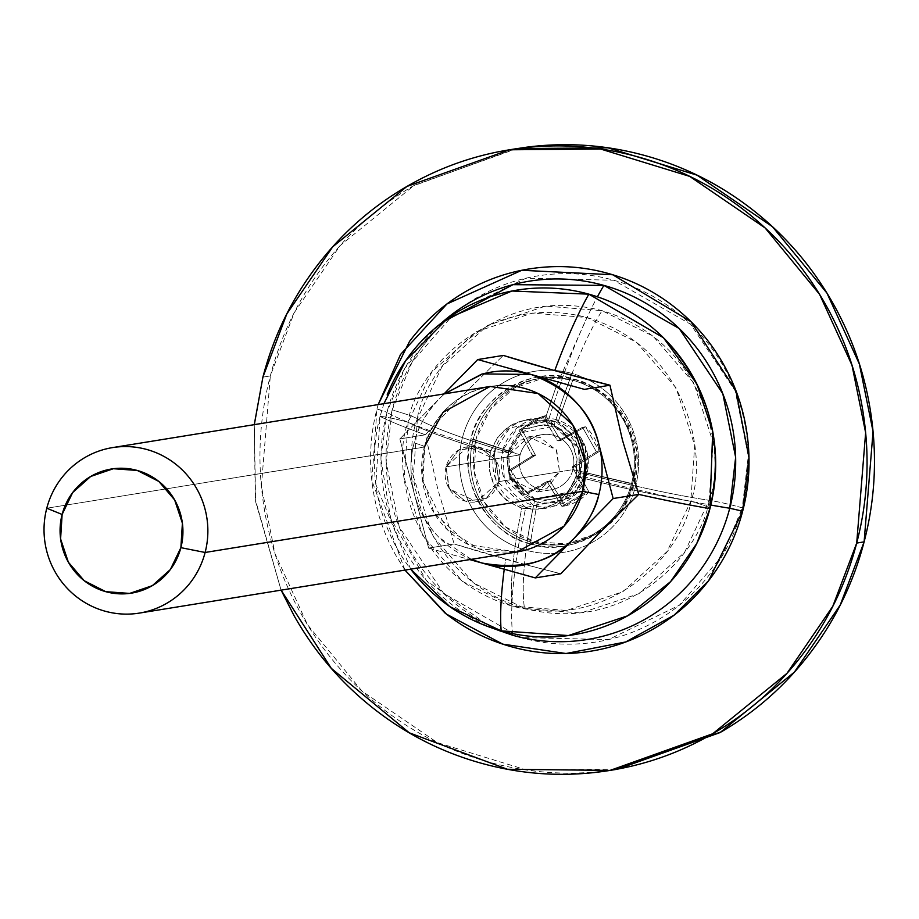 <?xml version="1.0" encoding="UTF-8"?>
<svg xmlns="http://www.w3.org/2000/svg" width="919" height="919" viewBox="0 0 919 919"><rect width="100%" height="100%" fill="white"/><g stroke="black" fill="none" stroke-linecap="round" stroke-linejoin="round"><path stroke-width="0.69" stroke-dasharray="4.59 3.45" d="M544.542 420.73L556.443 385.773L544.542 420.73C569.631 430.712 580.107 449.265 575.972 476.375C620.601 487.69 658.877 495.984 690.801 501.28L694.707 445.405L675.97 387.703L636.419 342.19L587.023 317.514L532.354 313.103L476.065 331.839L431.85 371.942L408.093 422.269C423.579 430.23 450.999 440.293 490.344 452.447C499.936 426.864 517.994 416.284 544.542 420.73L527.288 419.466L510.93 425.06L497.96 436.64L490.344 452.447C450.999 440.293 423.579 430.23 408.093 422.269L404.188 478.144L422.924 535.857L462.475 581.371L511.872 606.046C509.953 583.174 513.261 550.527 521.774 508.104C496.685 498.109 486.208 479.557 490.344 452.447L489.253 470.08L494.836 486.852L506.266 500.2L521.774 508.104L539.028 509.356L555.386 503.773L568.356 492.193L575.972 476.375L577.063 458.753L571.48 441.982L560.05 428.633L544.542 420.73M556.466 385.716L587.023 317.514L556.466 385.716M446.06 466.863L506.771 457.042L510.068 479.144L537.626 491.998L559.545 471.792L498.833 481.625L476.915 501.831L449.357 488.977L446.06 466.863L467.978 446.657L495.536 459.511L498.833 481.625L559.545 471.792L546.862 488.678L526.139 491.355L509.54 478.248L506.771 457.042L519.453 440.155L540.177 437.478L556.776 450.586L559.545 471.792L556.248 449.678L528.689 436.835L506.771 457.042L446.06 466.863L458.742 449.988L479.465 447.312L496.065 460.419L498.833 481.625L486.151 498.5L465.428 501.177L448.828 488.069L446.06 466.863A27.938 27.294 80.8 0 1 470.31 446.393A27.938 27.294 80.8 0 1 498.833 481.625L572.962 469.62A27.938 27.294 -99.2 0 0 544.427 434.388A27.938 27.294 -99.2 0 0 520.177 454.871L446.06 466.863L520.177 454.871A27.938 27.294 80.8 0 1 553.583 435.307A27.938 27.294 80.8 0 1 572.962 469.62L631.583 483.428A83.824 81.871 -99.2 0 0 573.456 380.5A83.824 81.871 -99.2 0 0 473.239 439.167L520.177 454.871L473.239 439.167A83.824 81.871 80.8 0 1 546.001 377.732A83.824 81.871 80.8 0 1 631.583 483.428A83.824 81.871 80.8 0 1 558.821 544.864A83.824 81.871 80.8 0 1 473.239 439.167A83.824 81.871 -99.2 0 0 531.366 542.107A83.824 81.871 -99.2 0 0 631.583 483.428L572.962 469.62A27.938 27.294 80.8 0 1 539.556 489.172A27.938 27.294 80.8 0 1 520.177 454.871A27.938 27.294 -99.2 0 0 548.712 490.103A27.938 27.294 -99.2 0 0 572.962 469.62L498.833 481.625A27.938 27.294 80.8 0 1 474.583 502.096A27.938 27.294 80.8 0 1 446.06 466.863L448.828 488.069L465.428 501.177L486.151 498.5L498.833 481.625L496.065 460.419L479.465 447.312L458.742 449.988L446.06 466.863M525.645 564.645L560.843 573.766A184.765 16.324 -165.4 0 1 505.645 559.166A209.061 40.918 105.6 0 0 504.244 569.229A209.061 40.918 -74.4 0 1 505.645 559.166A184.765 16.324 -165.4 0 1 454.181 543.956L437.926 489.678L425.417 434.779A209.061 18.472 -165.4 0 1 380.064 416.399A25.364 2.24 -165.4 0 1 408.093 422.269C391.425 462.889 407.76 574.834 511.872 606.046C617.005 633.317 685.482 545.07 690.801 501.28A25.364 2.24 -165.4 0 1 709.962 508.54A25.364 2.24 14.6 0 0 690.801 501.28C707.469 460.672 691.134 348.726 587.023 317.514C481.889 290.243 413.401 378.49 408.093 422.269A25.364 2.24 14.6 0 0 380.064 416.399L383.901 403.659M380.064 416.399A174.644 170.566 -99.2 0 0 410.69 569.16L375.86 484.52L380.064 416.399A209.061 18.472 14.6 0 0 425.417 434.779L399.845 438.926L414.228 493.514A97.793 95.519 -99.2 0 0 471.332 559.338M525.622 564.634L454.181 543.956L428.622 548.092L414.228 493.514C409.885 473.17 409.851 456.306 414.136 442.912C421.901 445.175 425.313 446.554 424.371 447.082L421.982 476.501L434.273 513.411L468.908 544.864L516.938 551.963L479.017 548.884L446.37 528.471L422.97 481.74L424.693 446.921L46.777 508.218L424.371 447.082A83.824 81.871 -99.2 0 0 509.953 552.779M497.133 385.647A83.824 81.871 -99.2 0 0 424.371 447.082L424.693 446.921C434.917 413.504 456.732 393.343 490.149 386.462M428.622 548.092L469.77 559.602L428.622 548.092L454.181 543.956L437.926 489.678L425.417 434.779L462.487 395.4L503.302 355.412L462.487 395.4L425.417 434.779L399.845 438.926L438.788 399.237L399.845 438.926L428.622 548.092M471.286 559.349L439.052 537.466C426.956 525.048 418.685 510.401 414.228 493.514A97.793 95.519 80.8 0 1 414.136 442.912A97.793 95.519 80.8 0 1 438.788 399.237L444.509 393.849M424.371 447.082C425.313 446.554 421.901 445.175 414.136 442.912C416.939 429.104 425.164 414.549 438.788 399.237L444.543 393.849M575.972 476.375C566.38 501.969 548.321 512.538 521.774 508.104C513.261 550.527 509.953 583.174 511.872 606.046L566.541 610.457L622.829 591.721L667.045 551.607L690.801 501.28C658.877 495.984 620.601 487.69 575.972 476.375M534.915 499.028C524.565 548.586 521.096 585.058 524.485 608.424L580.911 612.984L638.992 593.651L684.632 552.25L709.146 500.315C674.787 495.077 631.767 485.829 580.096 472.573C572.112 493.905 557.04 502.727 534.915 499.028L567.264 492.435L580.096 472.573L580.015 475.743L564.611 499.58L525.783 507.483A45.364 44.296 80.8 0 1 494.33 451.792A209.566 18.518 -165.4 0 1 386.922 412.436A181.491 177.264 -99.2 0 0 512.756 635.282A209.566 41.01 -74.4 0 1 525.783 507.483L496.065 480.419L494.33 451.792L508.701 452.619L510.148 476.479L534.915 499.028C513.985 490.7 505.243 475.226 508.701 452.619C462.395 438.489 431.964 427.209 417.387 418.765L413.355 476.433L432.688 535.984L473.515 582.968L524.485 608.424C521.096 585.058 524.565 548.586 534.915 499.028M709.146 500.315L713.178 442.648L693.845 383.097L653.018 336.113L602.048 310.656C585.644 337.227 569.596 375.733 553.893 426.163C574.823 434.492 583.554 449.965 580.096 472.573C631.767 485.829 674.787 495.077 709.146 500.315C726.355 458.397 709.491 342.856 602.048 310.656C493.549 282.512 422.866 373.585 417.387 418.765A34.933 3.09 14.6 0 0 392.16 409.977L412.194 361.902L455.089 312.563L525.898 278.239L613.754 280.238L690.663 324.281L735.189 390.839L748.296 455.847L742.276 507.828A34.933 3.09 14.6 0 0 709.146 500.315A34.933 3.09 -165.4 0 1 742.276 507.828C748.445 484.129 749.938 460.097 746.756 435.732C743.574 411.356 735.958 388.507 723.908 367.163C711.857 345.82 696.292 327.623 677.2 312.563C658.119 297.503 636.97 286.728 613.754 280.238C590.538 273.747 567.023 272.047 543.221 275.114C519.407 278.193 497.122 285.809 476.341 297.974C455.56 310.14 437.881 325.923 423.291 345.326C408.714 364.74 398.329 386.279 392.16 409.977C385.991 433.665 384.498 457.696 387.68 482.073C390.862 506.438 398.478 529.298 410.529 550.642C422.579 571.986 438.145 590.182 457.225 605.242C476.318 620.302 497.466 631.077 520.682 637.568C543.887 644.047 567.402 645.758 591.216 642.691C615.018 639.613 637.315 631.996 658.096 619.831C678.865 607.666 696.556 591.882 711.134 572.468C725.723 553.066 736.096 531.515 742.276 507.828L722.242 555.892L679.336 605.242L608.527 639.567L520.682 637.568L443.774 593.525L399.248 526.955L386.129 461.958L392.16 409.977A34.933 3.09 -165.4 0 1 417.387 418.765C400.179 460.683 417.042 576.213 524.485 608.424C632.984 636.568 703.667 545.495 709.146 500.315M516.972 148.591L414.331 185.236L340.053 245.66L294.229 312.724L270.324 375.928L262.914 377.123L270.324 375.928L261.387 486.266L275.034 553.743L307.451 624.644L361.948 691.077L437.352 742.621L526.403 769.961L617.453 769.214M404.969 570.09L371.839 480.603L376.974 409.001L386.922 412.436L380.96 459.649L390.713 518.373L426.359 580.521L491.274 627.746M404.957 570.09L396.158 555.915C383.568 533.629 375.607 509.758 372.287 484.302C368.967 458.845 370.529 433.745 376.974 409.001A13.969 1.229 -165.4 0 1 386.922 412.436L404.762 368.416L441.878 322.638A181.491 177.264 -99.2 0 0 386.922 412.436A209.566 18.518 14.6 0 0 494.33 451.792A45.364 44.296 80.8 0 1 548.563 420.04A209.566 41.01 -74.4 0 1 597.407 296.791A209.566 41.01 105.6 0 0 548.563 420.04A45.364 44.296 80.8 0 1 580.015 475.743A209.566 18.518 14.6 0 0 710.835 505.059A209.566 18.518 -165.4 0 1 580.015 475.743A45.364 44.296 80.8 0 1 525.783 507.483A209.566 41.01 105.6 0 0 512.756 635.282M376.974 409.001L378.18 404.59L376.974 409.001M254.264 424.647L255.31 499.396L281.076 590.147L255.631 501.763L254.31 424.647M615.983 769.456L607.907 770.604C567.528 775.808 527.655 772.913 488.288 761.908C448.92 750.915 413.045 732.638 380.673 707.09C348.312 681.553 321.903 650.686 301.466 614.489C281.03 578.292 268.107 539.533 262.719 498.201C257.32 456.869 259.847 416.112 270.324 375.928C280.789 335.745 298.388 299.192 323.12 266.28C347.864 233.369 377.847 206.603 413.091 185.971L514.927 148.924M508.701 452.619C516.696 431.275 531.756 422.464 553.893 426.163C569.596 375.733 585.644 337.227 602.048 310.656L545.633 306.096L487.541 325.429L441.901 366.83L417.387 418.765C431.964 427.209 462.395 438.489 508.701 452.619L494.33 451.792L509.735 427.955L548.563 420.04L578.281 447.105L580.015 475.743L578.66 448.713L553.893 426.163L521.533 432.746L508.701 452.619M634.547 482.946A83.824 81.871 -99.2 0 0 548.953 377.249A83.824 81.871 -99.2 0 0 476.191 438.696L490.275 409.449L514.272 388.036L544.519 377.698L576.42 380.018L605.116 394.63L626.241 419.328L636.568 450.344L634.547 482.946L620.463 512.182L596.465 533.606L566.219 543.933L534.318 541.624L505.622 527.001L484.508 502.314L474.17 471.298L476.191 438.696A83.824 81.871 -99.2 0 0 561.785 544.381A83.824 81.871 -99.2 0 0 634.547 482.946M564.886 505.932A46.111 45.031 -99.2 0 0 588.872 491.895L575.26 466.381L599.406 451.413A46.111 45.031 -99.2 0 0 585.506 426.795L560.659 440.523L545.852 415.71A46.111 45.031 -99.2 0 0 521.877 429.747L535.478 455.261L511.332 470.218A46.111 45.031 -99.2 0 0 525.231 494.847L550.079 481.119L564.886 505.932L588.872 491.895L575.26 466.381L599.406 451.413L585.506 426.795L560.659 440.523L545.852 415.71L521.877 429.747L535.478 455.261L511.332 470.218L525.231 494.847L549.642 481.131L546.679 481.613L522.279 495.33L525.231 494.847L522.279 495.33L508.368 470.7L511.332 470.218L508.368 470.7L532.285 456.123L535.249 455.64L532.285 456.123L535.478 455.261L532.503 455.284L535.467 454.802L532.503 455.284L518.913 430.23L521.877 429.747L518.913 430.23L542.888 416.192L545.852 415.71L542.888 416.192L557.316 440.752L560.28 440.27L557.695 440.994L561.095 440.5L558.143 440.982L582.543 427.278L585.506 426.795L582.543 427.278L596.442 451.895L599.406 451.413L596.442 451.895L572.537 466.473L575.26 466.381L572.319 467.311L575.283 466.829L572.319 467.311L585.908 492.366L588.872 491.895L585.908 492.366L561.934 506.403L564.886 505.932L561.934 506.403L547.494 481.843L550.458 481.361L564.886 505.932M550.458 481.361L547.115 481.602L550.458 481.361M550.079 481.119L546.679 481.613L550.079 481.119M561.934 506.403L585.908 492.366L572.296 466.852L596.442 451.895L582.543 427.278L557.695 440.994L542.888 416.192L518.913 430.23L532.515 455.744L508.368 470.7L522.279 495.33L547.115 481.602L561.934 506.403M537.213 502.13L530.24 543.795C569.217 558.637 625.414 525.737 632.421 483.968L586.896 473.044C578.108 496.501 561.543 506.197 537.213 502.13L572.79 494.881L586.896 473.044L586.862 474.307L571.721 497.742L533.56 505.519A44.594 43.549 80.8 0 1 502.636 450.769A174.644 15.428 -165.4 0 1 462.452 437.651A91.67 89.534 -99.2 0 0 526.013 550.205A174.644 34.175 -74.4 0 1 533.56 505.519L504.347 478.914L502.636 450.769L508.391 451.103L509.976 477.329L537.213 502.13C514.203 492.963 504.588 475.962 508.391 451.103L470.987 438.857C456.754 478.604 489.345 536.317 530.24 543.795L537.213 502.13M632.421 483.968C646.654 444.222 614.064 386.508 573.157 379.03L558.074 422.005C581.084 431.172 590.699 448.185 586.896 473.044L632.421 483.968A85.467 83.468 -99.2 0 0 573.157 379.03A85.467 83.468 -99.2 0 0 470.987 438.857A85.467 83.468 -99.2 0 0 530.24 543.795A85.467 83.468 -99.2 0 0 632.421 483.968M462.452 437.651A91.67 89.534 80.8 0 1 572.055 373.482A91.67 89.534 80.8 0 1 635.615 486.048A91.67 89.534 -99.2 0 0 572.055 373.482A174.644 34.175 105.6 0 0 555.949 419.558A44.594 43.549 80.8 0 1 586.862 474.307A174.644 15.428 14.6 0 0 635.615 486.048A174.644 15.428 -165.4 0 1 586.862 474.307A44.594 43.549 80.8 0 1 533.56 505.519A174.644 34.175 105.6 0 0 526.013 550.205A91.67 89.534 -99.2 0 0 635.615 486.048A91.67 89.534 80.8 0 1 526.013 550.205A91.67 89.534 80.8 0 1 462.452 437.651A174.644 15.428 14.6 0 0 502.636 450.769A44.594 43.549 80.8 0 1 555.949 419.558A174.644 34.175 -74.4 0 1 572.055 373.482A91.67 89.534 -99.2 0 0 462.452 437.651M508.391 451.103C517.179 427.634 533.744 417.938 558.074 422.005L573.157 379.03C534.18 364.188 477.995 397.088 470.987 438.857L508.391 451.103L502.636 450.769L517.776 427.335L555.949 419.558L585.162 446.163L586.862 474.307L585.311 446.806L558.074 422.005L522.497 429.253L508.391 451.103M537.626 491.998L551.032 489.827M528.689 436.835L542.107 434.664M509.574 149.786L511.044 149.544M610.055 770.409L612.1 770.076M539.005 378.548L541.969 378.065M565.805 544.048L568.769 543.566"/><path stroke-width="1.38" d="M444.543 393.849L482.624 373.907L531.056 374.458L584.392 389.369L609.952 385.222L622.462 440.121L638.728 494.399A209.061 18.472 14.6 0 0 709.95 508.598A174.644 170.566 -99.2 0 0 588.849 294.16A209.061 40.918 105.6 0 0 554.754 370.621A184.765 16.324 14.6 0 0 609.952 385.222L584.392 389.369L477.731 359.559L503.302 355.412L554.754 370.621L609.952 385.222L622.462 440.121L638.728 494.399L597.913 534.387L560.843 573.766L535.272 577.902L574.214 538.224C552.457 561.911 521.693 570.171 481.947 563.002L535.272 577.902L560.843 573.766L597.913 534.387L638.728 494.399L613.157 498.535L598.774 443.946A97.793 95.519 80.8 0 1 598.866 494.548C596.063 508.356 587.85 522.911 574.214 538.224C562.175 550.504 547.908 558.855 531.423 563.278C514.939 567.701 498.443 567.609 481.947 563.002L535.272 577.902L613.157 498.535L574.214 538.224A97.793 95.519 80.8 0 0 598.866 494.548A97.793 95.519 -99.2 0 0 598.774 443.946C594.329 427.059 586.046 412.413 573.95 399.995C561.854 387.588 547.563 379.076 531.056 374.458L477.731 359.559L443.992 393.929L477.731 359.559L503.302 355.412A184.765 16.324 14.6 0 0 554.754 370.621A209.061 40.918 -74.4 0 1 588.849 294.16L663.484 337.778L696.82 383.924L712.696 431.31L709.95 508.598A209.061 18.472 -165.4 0 1 638.728 494.399L613.157 498.535L598.774 443.946C591.468 412.126 568.895 388.967 531.056 374.458C514.56 369.852 498.064 369.76 481.59 374.182L444.509 393.849M383.901 403.659L405.738 360.547L447.564 318.456L511.894 291.024L588.849 294.16A174.644 170.566 -99.2 0 0 387.163 394.917M410.69 569.16A174.644 170.566 -99.2 0 0 501.154 630.836A209.061 40.918 -74.4 0 1 504.244 569.229A209.061 40.918 105.6 0 0 501.154 630.836A174.644 170.566 -99.2 0 0 709.95 508.598L696.786 543.462L670.56 581.67L627.666 615.822L568.379 635.557L501.154 630.836L449.839 606.655L410.69 569.16M139.343 613.099L516.938 551.963L564.117 526.07L582.715 491.332L598.866 494.548L582.715 491.332A83.824 81.871 -99.2 0 0 497.133 385.647M471.332 559.338A97.793 95.519 -99.2 0 0 481.947 563.002L471.286 559.349M62.124 514.468A62.871 61.401 80.8 0 1 137.287 470.459A62.871 61.401 80.8 0 1 180.882 547.655L205.121 552.468A83.824 81.871 -99.2 0 0 146.994 449.54A83.824 81.871 -99.2 0 0 46.777 508.218L62.124 514.468L72.681 492.538L90.671 476.479L113.359 468.724L137.287 470.459L158.815 481.43L174.656 499.947L182.399 523.21L180.882 547.655L170.325 569.585L152.324 585.656L129.636 593.41L105.719 591.664L84.192 580.705L68.351 562.187L60.597 538.925L62.124 514.468L46.777 508.218A83.824 81.871 80.8 0 1 119.527 446.783A83.824 81.871 80.8 0 1 205.121 552.468L582.715 491.332L205.121 552.468A83.824 81.871 80.8 0 1 132.359 613.915A83.824 81.871 80.8 0 1 46.777 508.218A83.824 81.871 -99.2 0 0 104.892 611.146A83.824 81.871 -99.2 0 0 205.121 552.468L180.882 547.655A62.871 61.401 80.8 0 1 105.719 591.664A62.871 61.401 80.8 0 1 62.124 514.468M469.77 559.602L481.947 563.002L469.77 559.602M509.953 552.779A83.824 81.871 -99.2 0 0 582.715 491.332L585.093 461.912L572.813 425.015L538.166 393.55L490.149 386.462L442.969 412.344L424.371 447.082M612.1 770.076L617.453 769.214L720.094 732.558L794.372 672.134L840.207 605.07L864.113 541.877L856.703 543.072L832.798 606.276L786.974 673.34L712.696 733.764L610.055 770.409L507.426 769.26L409.3 732.822L331.322 668.366L281.111 590.147L294.069 615.684C314.505 651.881 340.903 682.748 373.275 708.296C405.647 733.833 441.511 752.11 480.878 763.115C520.257 774.12 560.13 777.014 600.509 771.799C640.888 766.584 678.693 753.672 713.937 733.029C749.18 712.397 779.163 685.631 803.907 652.72C828.639 619.808 846.238 583.255 856.703 543.072C867.18 502.888 869.707 462.131 864.308 420.799C858.92 379.467 845.997 340.708 825.561 304.511C805.124 268.314 778.715 237.447 746.354 211.91C713.983 186.362 678.107 168.085 638.739 157.092C599.372 146.087 559.499 143.192 519.12 148.396C478.73 153.611 440.925 166.534 405.681 187.166C370.449 207.797 340.455 234.575 315.722 267.486C290.978 300.398 273.38 336.94 262.914 377.123L286.82 313.93L332.655 246.866L406.933 186.442L509.574 149.786L600.624 149.039L689.675 176.379L765.079 227.923L819.576 294.356L851.993 365.257L865.641 432.734L856.703 543.072L864.113 541.877L873.05 431.539L859.391 364.062L826.985 293.161L772.488 226.729L697.073 175.173L608.022 147.833L516.972 148.591L511.044 149.544M491.274 627.746L512.756 635.282A181.491 177.264 -99.2 0 0 729.743 508.241A209.566 18.518 -165.4 0 1 710.835 505.059A209.566 18.518 14.6 0 0 729.743 508.241L742.655 511.194L708.641 580.682L674.121 615.133L625.678 641.967L565.978 653.512L502.75 644.127L446.416 614.099L404.969 570.09M404.957 570.09L444.934 612.95C464.865 628.676 486.955 639.934 511.205 646.712C535.455 653.478 560.004 655.27 584.875 652.053C609.745 648.848 633.03 640.888 654.73 628.182C676.43 615.477 694.902 598.993 710.134 578.717C725.367 558.453 736.211 535.949 742.655 511.194C749.1 486.45 750.662 461.349 747.331 435.893C744.011 410.448 736.062 386.566 723.471 364.28C710.881 341.994 694.626 322.983 674.684 307.256C654.753 291.518 632.663 280.272 608.424 273.494C584.174 266.717 559.614 264.936 534.755 268.141C509.884 271.346 486.599 279.307 464.899 292.012C443.188 304.717 424.727 321.213 409.495 341.477L378.168 404.59L400.546 354.458L446.956 303.959L521.774 270.289L612.686 274.747L691.008 321.707L735.901 390.701L748.962 457.628L742.655 511.194L729.743 508.241A181.491 177.264 80.8 0 1 512.756 635.282M603.898 285.395A209.566 41.01 105.6 0 0 597.407 296.791A209.566 41.01 -74.4 0 1 603.898 285.395A181.491 177.264 -99.2 0 0 441.878 322.638L512.894 284.672L603.898 285.395A181.491 177.264 -99.2 0 1 729.743 508.241L735.648 457.34L722.805 393.7L679.21 328.52L603.898 285.395M254.31 424.647L262.914 377.123L254.264 424.647M514.927 148.924L526.518 147.201C566.897 141.985 606.77 144.88 646.149 155.885C685.517 166.89 721.381 185.167 753.752 210.704C786.124 236.252 812.522 267.119 832.97 303.316C853.406 339.502 866.318 378.272 871.717 419.604C877.117 460.936 874.578 501.694 864.113 541.877C853.648 582.06 836.049 618.602 811.305 651.514C786.572 684.425 756.578 711.203 721.346 731.834L615.983 769.456M663.484 337.778C709.158 386.382 724.654 443.303 709.962 508.552L696.786 543.462M112.543 447.599L490.149 386.462"/></g></svg>
